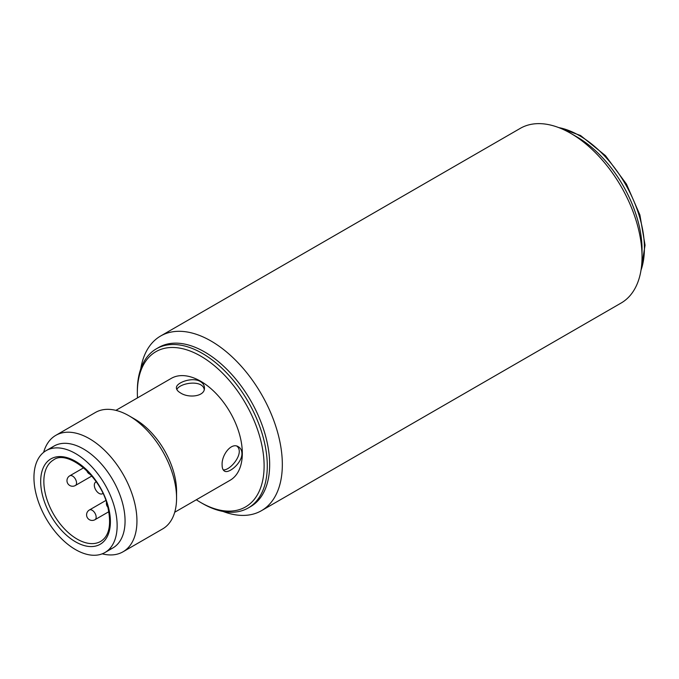 <?xml version="1.0" encoding="UTF-8"?>
<svg xmlns="http://www.w3.org/2000/svg" width="679" height="679" viewBox="0 0 679 679"><rect width="100%" height="100%" fill="white"/><g stroke="black" fill="none" stroke-linecap="round" stroke-linejoin="round"><path stroke-width="1.02" d="M180.529 392.937C188.541 398.378 205.075 396.578 204.438 387.904C204.387 385.29 203.021 383.151 200.33 381.505C192.293 376.607 175.802 382.744 176.421 387.904C176.481 389.704 177.847 391.376 180.529 392.937M176.846 389.542C179.579 382.897 202.546 379.255 204.226 389.525M174.715 512.246L230.139 480.248A58.827 33.967 -120 0 0 230.139 412.323A58.827 33.967 -120 0 0 171.32 378.356L115.888 410.362M123.026 551.798L162.637 528.924A67.229 38.813 -120 0 0 176.565 498.148L176.565 491.282A58.827 33.967 -120 0 0 134.968 419.24L129.027 415.811A67.229 38.813 -120 0 0 95.408 412.476L55.797 435.349A67.229 38.813 60 0 1 107.605 453.36A67.229 38.813 60 0 1 136.946 521.022A67.229 38.813 60 0 1 123.026 551.798A67.229 38.813 60 0 1 102.223 553.835M241.928 453.547C241.851 450.398 240.68 448.148 238.431 446.79C231.25 441.893 221.413 455.312 222.118 464.979C222.126 468.086 222.899 470.106 224.426 471.048C228.568 474.171 242.148 462.968 241.928 453.547M137.498 397.886A89.636 51.757 60 0 1 137.345 392.708A89.636 51.757 60 0 1 200.729 356.11A89.636 51.757 60 0 1 264.114 465.896A89.636 51.757 60 0 1 200.729 502.494A89.636 51.757 60 0 1 196.324 499.769M176.565 498.148A67.229 38.813 -120 0 0 129.027 415.811M43.634 452.35A67.229 38.813 60 0 1 55.797 435.349M50.365 448.811A58.827 33.967 60 0 1 96.758 459.157A58.827 33.967 60 0 1 125.063 521.022A58.827 33.967 60 0 1 108.648 549.769M248.251 507.96L250.627 506.585A91.877 53.047 -120 0 0 250.627 400.491A91.877 53.047 -120 0 0 158.75 347.444L156.374 348.819A91.877 53.047 60 0 1 227.176 373.433A91.877 53.047 60 0 1 267.28 465.896A91.877 53.047 60 0 1 248.251 507.96A91.877 53.047 60 0 1 202.317 503.411L200.729 502.494M137.345 392.708L137.345 390.883A91.877 53.047 60 0 1 156.374 348.819M236.929 446.162C244.975 452.766 230.359 470.81 223.221 469.868M54.057 446.061L46.13 450.635L54.057 446.061A58.827 33.967 60 0 1 112.884 480.019A58.827 33.967 60 0 1 112.884 547.945L104.956 552.519A58.827 33.967 60 0 1 46.13 518.561A58.827 33.967 60 0 1 46.13 450.635L46.13 450.635A58.827 33.967 60 0 1 104.956 484.594A58.827 33.967 60 0 1 104.956 552.519M95.714 482.082L95.739 482.065A6.722 3.879 -120 0 0 95.714 482.082A6.722 3.879 -120 0 0 95.688 489.797A6.722 3.879 -120 0 0 102.393 493.752L102.936 493.455M261.449 510.693L621.158 303.012A100.84 58.224 -120 0 0 642.037 256.849A100.84 58.224 -120 0 0 570.733 133.347L570.733 133.347A100.84 58.224 -120 0 0 520.309 128.348L160.609 336.02A100.84 58.224 60 0 1 211.033 341.019A100.84 58.224 60 0 1 276.905 429.883A100.84 58.224 60 0 1 261.449 510.693A100.84 58.224 60 0 1 223.043 511.457M642.037 256.849L642.037 249.532A91.877 53.047 -120 0 0 577.074 137.005A91.877 53.047 60 0 1 641.969 253.063M157.579 348.157A91.877 53.047 60 0 1 204.693 351.994A91.877 53.047 60 0 1 265.031 434.042A91.877 53.047 60 0 1 249.422 507.247M140.74 368.901A100.84 58.224 60 0 1 160.609 336.02M100.195 544.269A49.304 28.467 -120 0 0 84.569 467.907A49.304 28.467 -120 0 0 41.869 492.555A49.304 28.467 -120 0 0 100.195 544.269M53.599 459.904A47.063 27.168 -120 0 0 53.599 514.249A47.063 27.168 -120 0 0 100.662 541.418L100.662 541.418C109.548 535.909 111.789 523.815 107.375 505.142C99.745 474.485 66.627 449.583 53.599 459.904M105.865 500.474L89.382 509.988A5.602 3.234 60 0 1 94.984 513.222A5.602 3.234 60 0 1 94.984 519.698L108.903 511.66M75.377 479.034A5.602 3.234 60 0 1 75.377 485.502A5.602 5.602 0 0 1 67.722 483.448A5.602 5.602 0 0 1 69.776 475.801A5.602 3.234 60 0 1 75.377 479.034M96.197 481.801L95.739 482.065M558.715 127.584A91.877 53.047 60 0 1 579.45 135.63A91.877 53.047 60 0 1 641.018 270.14M106.501 502.299A5.602 5.602 0 0 0 107.961 507.298M86.802 470.649A5.602 5.602 0 0 0 90.4 474.409M83.653 467.789L69.776 475.801M91.792 476.021L75.377 485.502M89.382 509.988A5.602 5.602 0 0 0 87.336 517.644A5.602 5.602 0 0 0 94.984 519.698M577.074 137.005L570.733 133.347M640.73 271.812L645.05 245.195L639.898 214.954L626.462 184.094L605.473 155.644L580.57 135.52L557.12 126.998"/></g></svg>
